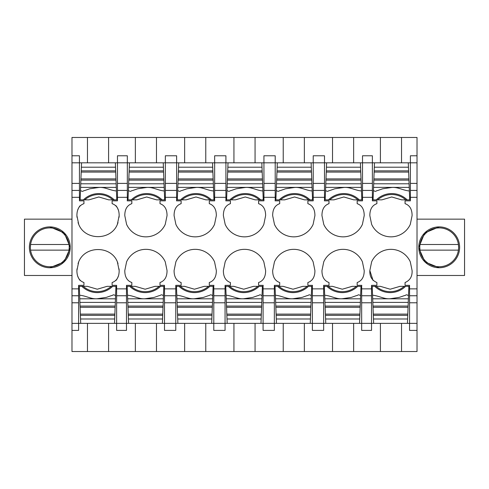<?xml version="1.0" encoding="UTF-8"?>
<svg xmlns="http://www.w3.org/2000/svg" width="489" height="489" viewBox="0 0 489 489"><rect width="100%" height="100%" fill="white"/><g stroke="black" fill="none" stroke-linecap="round" stroke-linejoin="round"><path stroke-width="0.73" d="M380.405 323.363L380.405 351.53L71.981 351.53L71.981 190.429L79.444 190.429L79.444 200.845L83.949 200.845L83.949 203.656C79.249 205.313 76.901 209.304 76.907 215.631L78.711 224.372C85.098 240.722 110.972 240.722 117.36 224.372L119.157 215.631C119.163 209.292 116.816 205.301 112.115 203.656L112.115 200.845L117.47 200.845L117.47 162.819L79.444 162.819L79.444 197.324L71.981 197.324M87.47 162.819L87.47 137.47L71.981 137.47L71.981 190.429M71.981 275.484L24.45 275.484L24.45 219.151L71.981 219.151M401.53 137.47L401.53 162.819L410.399 162.819L410.399 155.777L417.019 155.777L417.019 137.47L87.47 137.47M417.019 155.777L417.019 295.753L409.556 295.753L409.556 285.344L405.051 285.344L405.051 282.526C410.039 280.411 412.386 276.419 412.093 270.551L410.289 261.811A21.21 21.21 0 0 0 371.64 261.811L369.843 270.551C369.55 276.426 371.897 280.417 376.885 282.526L376.885 285.344L371.53 285.344L371.53 323.363L409.556 323.363L409.556 295.753M417.019 323.363L409.556 323.363L409.556 330.405L417.019 330.405L417.019 295.753M417.019 330.405L417.019 351.53L380.405 351.53M417.019 219.151L464.55 219.151L464.55 275.484L417.019 275.484M49.799 226.896A20.422 20.422 0 0 0 29.377 247.318A20.422 20.422 0 0 0 49.799 267.74A20.422 20.422 0 0 0 70.22 247.318A20.422 20.422 0 0 0 49.799 226.896L64.273 232.917L70.22 247.422M87.47 351.53L87.47 323.363M71.981 323.363L78.601 323.363L78.601 330.405L78.601 323.363L116.626 323.363L116.626 330.405L126.48 330.405L126.48 323.363L164.506 323.363L164.506 285.344L160.001 285.344L160.001 282.526C164.72 280.851 167.067 276.86 167.042 270.551L165.245 261.811A21.21 21.21 0 0 0 126.59 261.811L124.793 270.551C124.781 276.872 127.128 280.863 131.834 282.526L131.834 285.344L126.48 285.344L126.48 295.753L116.626 295.753L116.626 285.344L112.115 285.344L112.115 282.526C116.822 280.869 119.169 276.884 119.157 270.551L117.36 261.811C110.972 245.46 85.098 245.46 78.711 261.811L76.907 270.551C76.907 276.896 79.255 280.882 83.949 282.526L83.949 285.344L78.601 285.344L78.601 295.753L71.981 295.753M78.601 330.405L71.981 330.405M78.601 323.363L78.601 295.753M353.645 137.47L353.645 162.819L360.405 162.819L311.114 162.819L311.285 167.201L277.147 167.201L277.312 162.819L311.114 162.819L261.823 162.819L261.994 167.201L227.856 167.201L228.021 162.819L261.823 162.819L212.532 162.819L212.703 167.201L178.564 167.201L178.729 162.819L212.532 162.819L163.24 162.819L163.412 167.201L129.273 167.201L129.438 162.819L163.24 162.819L117.47 162.819L117.47 155.777L127.329 155.777L127.329 200.655A23.869 23.869 0 0 0 127.177 200.845L131.834 200.845L131.834 203.656C127.116 205.337 124.768 209.323 124.793 215.631L126.59 224.372A21.21 21.21 0 0 0 165.245 224.372L167.042 215.631C167.055 209.31 164.707 205.319 160.001 203.656L160.001 200.845L165.355 200.845L165.355 155.777L176.621 155.777L176.621 200.655A23.869 23.869 0 0 0 176.468 200.845L181.126 200.845L181.126 203.656C176.407 205.337 174.06 209.323 174.084 215.631L175.881 224.372A21.21 21.21 0 0 0 214.537 224.372L216.334 215.631C216.346 209.31 213.999 205.319 209.292 203.656L209.292 200.845L214.647 200.845L214.647 155.777L225.912 155.777L225.912 200.655A23.869 23.869 0 0 0 225.759 200.845L230.417 200.845L230.417 203.656C225.698 205.337 223.351 209.323 223.375 215.631L225.172 224.372A21.21 21.21 0 0 0 263.828 224.372L265.625 215.631C265.637 209.31 263.29 205.319 258.583 203.656L258.583 200.845L263.938 200.845L263.938 155.777L275.203 155.777L275.203 200.655A23.869 23.869 0 0 0 275.05 200.845L279.708 200.845L279.708 203.656C274.989 205.337 272.642 209.323 272.666 215.631L274.463 224.372A21.21 21.21 0 0 0 313.119 224.372L314.916 215.631C314.928 209.31 312.581 205.319 307.874 203.656L307.874 200.845L313.229 200.845L313.229 155.777L324.494 155.777L324.494 200.655A23.869 23.869 0 0 0 324.341 200.845L328.999 200.845L328.999 203.656C324.28 205.337 321.933 209.323 321.958 215.631L323.755 224.372A21.21 21.21 0 0 0 362.41 224.372L364.207 215.631C364.219 209.31 361.872 205.319 357.166 203.656L357.166 200.845L362.52 200.845L362.52 190.429L372.373 190.429L372.373 200.845L376.885 200.845L376.885 203.656C372.166 205.337 369.818 209.323 369.843 215.631L371.64 224.372A21.21 21.21 0 0 0 410.289 224.372L412.093 215.631C412.105 209.31 409.758 205.319 405.051 203.656L405.051 200.845L410.399 200.845L410.399 190.429L417.019 190.429M175.771 330.405L175.771 323.363L164.506 323.363L164.506 330.405L175.771 330.405L175.771 323.363L213.797 323.363L213.797 285.527A23.869 23.869 0 0 0 213.95 285.344L209.292 285.344L209.292 282.526C214.011 280.851 216.358 276.86 216.334 270.551L214.537 261.811A21.21 21.21 0 0 0 175.881 261.811L174.084 270.551C174.072 276.872 176.419 280.863 181.126 282.526L181.126 285.344L175.771 285.344L175.771 295.753L164.506 295.753M225.062 330.405L225.062 323.363L213.797 323.363L213.797 330.405L225.062 330.405L225.062 323.363L263.088 323.363L263.088 285.527A23.869 23.869 0 0 0 263.241 285.344L258.583 285.344L258.583 282.526C263.302 280.851 265.649 276.86 265.625 270.551L263.828 261.811A21.21 21.21 0 0 0 225.172 261.811L223.375 270.551C223.363 276.872 225.71 280.863 230.417 282.526L230.417 285.344L225.062 285.344L225.062 295.753L213.797 295.753M274.353 330.405L274.353 323.363L263.088 323.363L263.088 330.405L274.353 330.405L274.353 323.363L312.379 323.363L312.379 285.527A23.869 23.869 0 0 0 312.532 285.344L307.874 285.344L307.874 282.526C312.593 280.851 314.94 276.86 314.916 270.551L313.119 261.811A21.21 21.21 0 0 0 274.463 261.811L272.666 270.551C272.654 276.872 275.001 280.863 279.708 282.526L279.708 285.344L274.353 285.344L274.353 295.753L263.088 295.753M323.645 330.405L323.645 323.363L312.379 323.363L312.379 330.405L323.645 330.405L323.645 323.363L361.671 323.363L361.671 285.527A23.869 23.869 0 0 0 361.823 285.344L357.166 285.344L357.166 282.526C361.884 280.851 364.232 276.86 364.207 270.551L362.41 261.811A21.21 21.21 0 0 0 323.755 261.811L321.958 270.551C321.945 276.872 324.293 280.863 328.999 282.526L328.999 285.344L323.645 285.344L323.645 295.753L312.379 295.753M71.981 155.777L79.444 155.777L79.444 162.819L71.981 162.819M79.444 155.777L79.444 162.819M439.201 226.896A20.422 20.422 0 0 0 418.78 247.318A20.422 20.422 0 0 0 439.201 267.74A20.422 20.422 0 0 0 459.623 247.318A20.422 20.422 0 0 0 439.201 226.896L424.727 232.917L418.78 247.422M410.399 190.429L410.399 162.819L417.019 162.819M401.53 323.363L401.53 351.53M418.792 248.015L425.014 261.994L439.201 267.74M419.782 247.318A19.419 19.419 0 0 0 419.984 250.136L419.782 247.318A19.419 19.419 0 0 1 439.201 227.898A19.419 19.419 0 0 1 458.413 244.5L458.621 247.318A19.419 19.419 0 0 0 458.413 244.5L419.984 244.5M70.208 248.015L63.986 261.994L49.799 267.74M69.016 250.136L30.587 250.136L69.016 250.136A19.419 19.419 0 0 0 49.799 227.898A19.419 19.419 0 0 0 30.587 250.136A19.419 19.419 0 0 0 69.016 250.136L69.218 247.318M367.728 330.405L371.53 330.405L371.53 323.363L361.671 323.363L361.671 330.405L367.728 330.405M353.645 351.53L353.645 323.363M332.52 351.53L332.52 323.363M304.354 351.53L304.354 323.363M283.229 351.53L283.229 323.363M255.062 351.53L255.062 323.363M233.938 351.53L233.938 323.363M205.771 351.53L205.771 323.363M184.646 351.53L184.646 323.363M156.48 351.53L156.48 323.363M135.355 351.53L135.355 323.363M108.595 351.53L108.595 323.363M362.52 183.399L372.373 183.399L372.373 155.777L362.52 155.777L362.52 190.429M118.179 209.72A10.807 6.278 84.3 0 0 115.838 205.582M117.36 224.372L118.02 222.574M119.065 217.305L119.157 215.631M78.711 224.372L78.044 222.562M76.999 217.305L76.907 215.631M80.227 205.594A10.807 6.278 95.7 0 0 77.892 209.714M77.892 276.462A10.807 6.278 -95.7 0 0 80.233 280.6M78.711 261.811L78.044 263.614M76.999 268.877L76.907 270.551M117.36 261.811L118.02 263.614M119.065 268.877L119.157 270.551M115.844 280.588A10.807 6.278 -84.3 0 0 118.179 276.468M126.48 295.753L126.48 323.363L116.626 323.363L116.626 295.753M175.771 323.363L175.771 295.753M213.797 288.865L225.062 288.865L225.062 302.783L213.797 302.783M225.062 323.363L225.062 302.783M274.353 323.363L274.353 295.753M323.645 323.363L323.645 295.753M373.089 280.515L369.843 270.551M372.373 183.399L372.373 190.429M353.645 162.819L326.603 162.819L326.438 167.201L360.576 167.201L360.405 162.819L380.405 162.819L380.405 137.47M401.53 162.819L380.405 162.819M108.595 162.819L108.595 137.47M135.355 162.819L135.355 137.47M156.48 162.819L156.48 137.47M184.646 162.819L184.646 137.47M205.771 162.819L205.771 137.47M233.938 162.819L233.938 137.47M255.062 162.819L255.062 137.47M283.229 162.819L283.229 137.47M304.354 162.819L304.354 137.47M332.52 162.819L332.52 137.47M83.209 286.328A21.125 21.125 0 0 0 97.262 291.676C102.598 291.615 107.287 289.83 111.315 286.328L107.134 286.328L97.262 289.219L87.39 286.328L79.285 286.328L80.092 307.281L80.049 306.059L115.178 306.059L115.129 307.281L115.318 302.398L79.909 302.398M79.285 286.328L79.768 298.797L115.459 298.81L115.936 286.328L111.315 286.328A21.125 21.125 0 0 1 110.93 286.664C106.963 289.934 102.403 291.609 97.262 291.676M357.911 199.854A21.125 21.125 0 0 0 329.806 199.854L333.987 199.854L343.859 196.969L353.73 199.854L361.829 199.854L361.023 178.907L361.071 180.123L325.937 180.123L325.986 178.907L325.796 183.785L361.212 183.785M361.829 199.854L361.353 187.385L325.662 187.373L325.179 199.854L329.806 199.854M308.62 199.854A21.125 21.125 0 0 0 280.515 199.854L284.696 199.854L294.567 196.969L304.439 199.854L312.538 199.854L311.731 178.907L311.78 180.123L276.646 180.123L276.695 178.907L276.505 183.785L311.921 183.785M312.538 199.854L312.061 187.385L276.371 187.373L275.888 199.854L280.515 199.854M259.329 199.854A21.125 21.125 0 0 0 231.224 199.854L235.405 199.854L245.276 196.969L255.148 199.854L263.247 199.854L262.44 178.907L262.489 180.123L227.354 180.123L227.403 178.907L227.214 183.785L262.63 183.785M263.247 199.854L262.77 187.385L227.079 187.373L226.596 199.854L231.224 199.854M210.038 199.854A21.125 21.125 0 0 0 181.932 199.854L186.113 199.854L195.985 196.969L205.857 199.854L213.956 199.854L213.149 178.907L213.198 180.123L178.063 180.123L178.112 178.907L177.923 183.785L213.338 183.785M213.956 199.854L213.479 187.385L177.788 187.373L177.305 199.854L181.932 199.854M160.747 199.854A21.125 21.125 0 0 0 132.641 199.854L136.822 199.854L146.694 196.969L156.566 199.854L164.665 199.854L163.858 178.907L163.907 180.123L128.772 180.123L128.821 178.907L128.631 183.785L164.047 183.785M164.665 199.854L164.188 187.385L128.497 187.373L128.014 199.854L132.641 199.854M112.861 199.854A21.125 21.125 0 0 0 84.756 199.854L88.937 199.854L98.809 196.969L108.68 199.854L116.779 199.854L115.979 178.907L116.021 180.123L80.893 180.123L80.936 178.907L80.752 183.785L116.162 183.785M116.779 199.854L116.303 187.385L80.612 187.373L80.135 199.854L84.756 199.854M131.089 286.328A21.125 21.125 0 0 0 145.141 291.676C150.484 291.615 155.166 289.83 159.194 286.328L155.013 286.328L145.141 289.219L135.27 286.328L127.171 286.328L127.977 307.281L127.929 306.059L163.063 306.059L163.014 307.281L163.204 302.398L127.788 302.398M127.171 286.328L127.647 298.797L163.338 298.81L163.821 286.328L159.194 286.328A21.125 21.125 0 0 1 158.809 286.664C154.842 289.934 150.288 291.609 145.141 291.676M180.38 286.328A21.125 21.125 0 0 0 194.433 291.676C199.775 291.615 204.457 289.83 208.485 286.328L204.304 286.328L194.433 289.219L184.561 286.328L176.462 286.328L177.269 307.281L177.22 306.059L212.354 306.059L212.305 307.281L212.495 302.398L177.079 302.398M176.462 286.328L176.939 298.797L212.629 298.81L213.112 286.328L208.485 286.328A21.125 21.125 0 0 1 208.1 286.664C204.133 289.934 199.579 291.609 194.433 291.676M229.671 286.328A21.125 21.125 0 0 0 243.724 291.676C249.066 291.615 253.748 289.83 257.776 286.328L253.595 286.328L243.724 289.219L233.852 286.328L225.753 286.328L226.56 307.281L226.511 306.059L261.646 306.059L261.597 307.281L261.786 302.398L226.37 302.398M225.753 286.328L226.23 298.797L261.921 298.81L262.404 286.328L257.776 286.328A21.125 21.125 0 0 1 257.391 286.664C253.424 289.934 248.87 291.609 243.724 291.676M278.962 286.328A21.125 21.125 0 0 0 293.015 291.676C298.357 291.615 303.039 289.83 307.068 286.328L302.887 286.328L293.015 289.219L283.143 286.328L275.044 286.328L275.851 307.281L275.802 306.059L310.937 306.059L310.888 307.281L311.077 302.398L275.662 302.398M275.044 286.328L275.521 298.797L311.212 298.81L311.695 286.328L307.068 286.328A21.125 21.125 0 0 1 306.682 286.664C302.715 289.934 298.162 291.609 293.015 291.676M328.253 286.328A21.125 21.125 0 0 0 342.306 291.676C347.648 291.615 352.331 289.83 356.359 286.328L352.178 286.328L342.306 289.219L332.434 286.328L324.335 286.328L325.142 307.281L325.093 306.059L360.228 306.059L360.179 307.281L360.369 302.398L324.953 302.398M324.335 286.328L324.812 298.797L360.503 298.81L360.986 286.328L356.359 286.328A21.125 21.125 0 0 1 355.974 286.664C352.007 289.934 347.453 291.609 342.306 291.676M376.139 286.328A21.125 21.125 0 0 0 390.191 291.676C395.528 291.615 400.216 289.83 404.244 286.328L400.063 286.328L390.191 289.219L380.32 286.328L372.221 286.328L373.021 307.281L372.979 306.059L408.107 306.059L408.064 307.281L408.248 302.398L372.838 302.398M372.221 286.328L372.697 298.797L408.388 298.81L408.865 286.328L404.244 286.328A21.125 21.125 0 0 1 403.859 286.664C399.892 289.934 395.332 291.609 390.191 291.676M405.791 199.854A21.125 21.125 0 0 0 377.685 199.854L381.866 199.854L391.738 196.969L401.61 199.854L409.715 199.854L408.908 178.907L408.951 180.123L373.822 180.123L373.871 178.907L373.682 183.785L409.091 183.785M409.715 199.854L409.232 187.385L373.541 187.373L373.064 199.854L377.685 199.854M69.016 244.5L30.587 244.5L30.379 247.318M458.621 247.318A19.419 19.419 0 0 1 439.201 266.737A19.419 19.419 0 0 1 419.984 250.136L458.413 250.136M116.443 190.979C109.622 190.294 105.037 186.932 98.821 187.464L89.75 188.791L84.56 190.6C83.191 190.465 83.106 192.47 80.496 190.398L80.135 199.854M81.559 162.819L81.388 167.201L115.526 167.201L115.355 162.819M115.526 167.201L115.716 172.079L81.198 172.079L81.388 167.201M81.198 172.079L80.936 178.907L115.979 178.907L115.716 172.079M80.496 190.398L80.752 183.785M79.628 295.203C86.443 295.888 91.033 299.25 97.25 298.724L106.321 297.391L111.51 295.582C112.88 295.717 112.959 293.712 115.575 295.784L115.936 286.328M114.512 323.363L114.683 318.981L80.544 318.981L80.709 323.363M80.544 318.981L80.355 314.103L114.866 314.103L114.683 318.981M114.866 314.103L115.129 307.281L80.092 307.281L80.355 314.103M115.575 295.784L115.318 302.398M164.322 190.979C157.507 190.294 152.916 186.932 146.7 187.464L137.629 188.791L132.446 190.6C131.07 190.465 130.991 192.47 128.381 190.398L128.014 199.854M163.412 167.201L163.595 172.079L129.084 172.079L129.273 167.201M129.084 172.079L128.821 178.907L163.858 178.907L163.595 172.079M128.381 190.398L128.631 183.785M127.513 295.203C134.328 295.888 138.919 299.25 145.135 298.724L154.206 297.391L159.39 295.582C160.765 295.717 160.844 293.712 163.454 295.784L163.821 286.328M162.397 323.363L162.562 318.981L128.424 318.981L128.595 323.363M128.424 318.981L128.24 314.103L162.751 314.103L162.562 318.981M162.751 314.103L163.014 307.281L127.977 307.281L128.24 314.103M163.454 295.784L163.204 302.398M213.614 190.979C206.798 190.294 202.208 186.932 195.991 187.464L186.92 188.791L181.737 190.6C180.362 190.465 180.282 192.47 177.672 190.398L177.305 199.854M212.703 167.201L212.886 172.079L178.375 172.079L178.564 167.201M178.375 172.079L178.112 178.907L213.149 178.907L212.886 172.079M177.672 190.398L177.923 183.785M176.804 295.203C183.619 295.888 188.21 299.25 194.426 298.724L203.497 297.391L208.681 295.582C210.056 295.717 210.136 293.712 212.746 295.784L213.112 286.328M211.688 323.363L211.853 318.981L177.715 318.981L177.886 323.363M177.715 318.981L177.531 314.103L212.043 314.103L211.853 318.981M212.043 314.103L212.305 307.281L177.269 307.281L177.531 314.103M212.746 295.784L212.495 302.398M245.276 187.464L236.211 188.791L231.028 190.6C229.653 190.465 229.573 192.47 226.963 190.398L226.596 199.854M262.905 190.979C256.089 190.294 251.499 186.932 245.282 187.464L245.35 187.452M261.994 167.201L262.177 172.079L227.666 172.079L227.856 167.201M227.666 172.079L227.403 178.907L262.44 178.907L262.177 172.079M226.963 190.398L227.214 183.785M243.724 298.724L252.789 297.391L257.972 295.582C259.347 295.717 259.427 293.712 262.037 295.784L262.404 286.328M226.095 295.203C232.911 295.888 237.501 299.25 243.718 298.724L243.65 298.73M260.979 323.363L261.144 318.981L227.006 318.981L227.177 323.363M227.006 318.981L226.823 314.103L261.334 314.103L261.144 318.981M261.334 314.103L261.597 307.281L226.56 307.281L226.823 314.103M262.037 295.784L261.786 302.398M312.196 190.979C305.38 190.294 300.79 186.932 294.574 187.464L285.503 188.791L280.319 190.6C278.944 190.465 278.864 192.47 276.254 190.398L275.888 199.854M311.285 167.201L311.469 172.079L276.957 172.079L277.147 167.201M276.957 172.079L276.695 178.907L311.731 178.907L311.469 172.079M276.254 190.398L276.505 183.785M275.386 295.203C282.202 295.888 286.792 299.25 293.009 298.724L302.08 297.391L307.263 295.582C308.638 295.717 308.718 293.712 311.328 295.784L311.695 286.328M310.27 323.363L310.436 318.981L276.297 318.981L276.468 323.363M276.297 318.981L276.114 314.103L310.625 314.103L310.436 318.981M310.625 314.103L310.888 307.281L275.851 307.281L276.114 314.103M311.328 295.784L311.077 302.398M361.487 190.979C354.672 190.294 350.081 186.932 343.865 187.464L334.794 188.791L329.61 190.6C328.235 190.465 328.156 192.47 325.546 190.398L325.179 199.854M360.576 167.201L360.76 172.079L326.249 172.079L326.438 167.201M326.249 172.079L325.986 178.907L361.023 178.907L360.76 172.079M325.546 190.398L325.796 183.785M324.678 295.203C331.493 295.888 336.084 299.25 342.3 298.724L351.371 297.391L356.554 295.582C357.93 295.717 358.009 293.712 360.619 295.784L360.986 286.328M359.562 323.363L359.727 318.981L325.588 318.981L325.76 323.363M325.588 318.981L325.405 314.103L359.916 314.103L359.727 318.981M359.916 314.103L360.179 307.281L325.142 307.281L325.405 314.103M360.619 295.784L360.369 302.398M409.372 190.979C402.557 190.294 397.967 186.932 391.75 187.464L382.679 188.791L377.49 190.6C376.12 190.465 376.041 192.47 373.425 190.398L373.064 199.854M408.456 167.201L408.291 162.819L374.488 162.819L374.317 167.201L408.456 167.201L408.645 172.079L374.134 172.079L374.317 167.201M374.134 172.079L373.871 178.907L408.908 178.907L408.645 172.079M373.425 190.398L373.682 183.785M372.557 295.203C379.378 295.888 383.963 299.25 390.179 298.724L399.25 297.391L404.44 295.582C405.809 295.717 405.894 293.712 408.504 295.784L408.865 286.328M407.441 323.363L407.612 318.981L373.474 318.981L373.645 323.363M373.474 318.981L373.284 314.103L407.802 314.103L407.612 318.981M407.802 314.103L408.064 307.281L373.021 307.281L373.284 314.103M408.504 295.784L408.248 302.398M78.601 302.783L71.981 302.783M78.601 288.865L71.981 288.865M313.229 197.324L324.494 197.324M263.938 197.324L275.203 197.324M214.647 197.324L225.912 197.324M165.355 197.324L176.621 197.324M117.47 197.324L127.329 197.324M126.48 288.865L116.626 288.865M175.771 288.865L164.506 288.865M274.353 288.865L263.088 288.865M323.645 288.865L312.379 288.865M371.53 288.865L361.671 288.865M417.019 288.865L409.556 288.865M410.399 197.324L417.019 197.324M362.52 197.324L372.373 197.324M71.981 183.399L79.444 183.399M410.399 183.399L417.019 183.399M417.019 302.783L409.556 302.783M313.229 190.429L324.494 190.429M263.938 190.429L275.203 190.429M214.647 190.429L225.912 190.429M165.355 190.429L176.621 190.429M117.47 190.429L127.329 190.429M371.53 295.753L361.671 295.753M313.229 183.399L324.494 183.399M263.938 183.399L275.203 183.399M214.647 183.399L225.912 183.399M165.355 183.399L176.621 183.399M117.47 183.399L127.329 183.399M126.48 302.783L116.626 302.783M175.771 302.783L164.506 302.783M274.353 302.783L263.088 302.783M323.645 302.783L312.379 302.783M371.53 302.783L361.671 302.783M114.218 199.854A22.048 22.048 0 0 0 83.405 199.854M115.667 170.863L81.247 170.863M81.852 286.328A22.048 22.048 0 0 0 112.666 286.328M80.404 315.326L114.823 315.326M162.097 199.854A22.048 22.048 0 0 0 131.284 199.854M163.552 170.863L129.133 170.863M129.738 286.328A22.048 22.048 0 0 0 160.551 286.328M128.283 315.326L162.703 315.326M211.389 199.854A22.048 22.048 0 0 0 180.575 199.854M212.843 170.863L178.424 170.863M179.029 286.328A22.048 22.048 0 0 0 209.842 286.328M177.574 315.326L211.994 315.326M260.68 199.854A22.048 22.048 0 0 0 229.867 199.854M262.135 170.863L227.715 170.863M228.32 286.328A22.048 22.048 0 0 0 259.133 286.328M226.865 315.326L261.285 315.326M309.971 199.854A22.048 22.048 0 0 0 279.158 199.854M311.426 170.863L277.006 170.863M277.611 286.328A22.048 22.048 0 0 0 308.425 286.328M276.157 315.326L310.576 315.326M359.262 199.854A22.048 22.048 0 0 0 328.449 199.854M360.717 170.863L326.297 170.863M326.903 286.328A22.048 22.048 0 0 0 357.716 286.328M325.448 315.326L359.867 315.326M407.148 199.854A22.048 22.048 0 0 0 376.334 199.854M408.596 170.863L374.177 170.863M374.782 286.328A22.048 22.048 0 0 0 405.595 286.328M373.333 315.326L407.753 315.326"/></g></svg>
